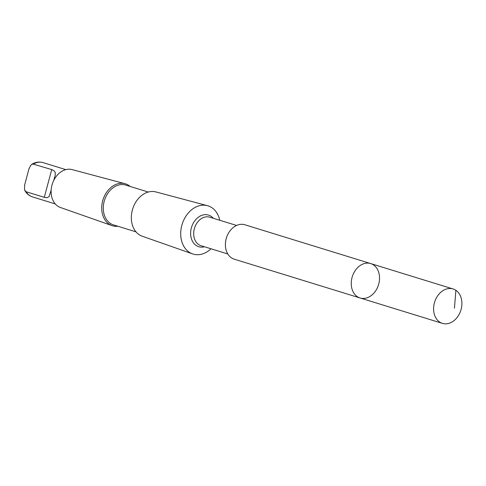 <?xml version="1.0" encoding="UTF-8"?>
<svg xmlns="http://www.w3.org/2000/svg" width="486" height="486" viewBox="0 0 486 486"><rect width="100%" height="100%" fill="white"/><g stroke="black" fill="none" stroke-linecap="round" stroke-linejoin="round"><path stroke-width="0.73" d="M360.09 297.985L234.24 259.178A18.006 13.73 -72.9 0 1 226.421 237.927A18.006 13.73 -72.9 0 1 244.853 224.769L370.697 263.57A18.006 13.736 107.1 0 0 352.271 276.728A18.006 13.736 107.1 0 0 360.09 297.985A18.006 13.736 107.1 0 0 374.767 292.08A18.006 13.736 107.1 0 0 370.697 263.57A18.006 13.736 107.1 0 0 352.271 276.728A18.006 13.736 107.1 0 0 360.09 297.985L442.442 323.378A18.006 13.736 -72.9 0 1 438.372 294.862A18.006 13.736 -72.9 0 1 453.055 288.957A18.006 13.736 -72.9 0 1 457.119 317.473A18.006 13.736 -72.9 0 1 442.442 323.378M53.697 180.561L55.246 175.118L55.283 172.639L54.183 170.835L51.729 169.578L32.635 163.946L30.8 165.222L28.996 168.721L24.604 185.123L24.537 189.765L25.898 191.666L44.281 197.346L47.148 197.717L49.11 196.581L51.17 190.014M210.985 248.777A25.242 19.252 -72.9 0 1 192.565 253.892A25.242 19.252 -72.9 0 1 182.147 224.277A25.242 19.252 -72.9 0 1 207.431 205.669A25.242 19.252 -72.9 0 1 219.775 220.267M192.565 253.892L142.234 236.22A23.182 17.678 -72.9 0 1 132.66 209.016A23.182 17.678 -72.9 0 1 155.891 191.934L207.431 205.669M136.001 231.846L113.524 224.915A20.825 15.886 -72.9 0 1 104.478 200.329A20.825 15.886 -72.9 0 1 125.795 185.105L148.273 192.037M117.873 226.257A21.949 16.737 -72.9 0 1 112.035 225.613A21.949 16.737 -72.9 0 1 102.971 199.861A21.949 16.737 -72.9 0 1 124.963 183.69A21.949 16.737 -72.9 0 1 130.151 186.448M112.035 225.613L60.44 207.504A19.841 15.133 -72.9 0 1 52.251 184.224A19.841 15.133 -72.9 0 1 72.128 169.602L124.963 183.69M454.434 308.233L455.886 290.324M55.252 203.926L32.501 196.909A17.939 13.681 -72.9 0 1 26.104 191.745M225.802 240.43A14.914 11.378 -72.9 0 1 227.314 235.51M227.8 253.959L201.01 245.697A14.914 11.378 -72.9 0 1 194.534 228.092A14.914 11.378 -72.9 0 1 209.794 217.193L236.591 225.455M204.491 246.773A16.567 12.636 -72.9 0 1 191.563 227.181A16.567 12.636 -72.9 0 1 213.281 218.269M33.552 163.97A17.939 13.681 -72.9 0 1 43.078 162.622L65.823 169.638M51.729 169.578L44.281 197.346M370.697 263.57L453.055 288.957M32.501 196.909C29.251 195.852 26.73 193.786 24.926 190.719M31.857 164.274C35.478 162.081 39.214 161.528 43.078 162.622"/></g></svg>
